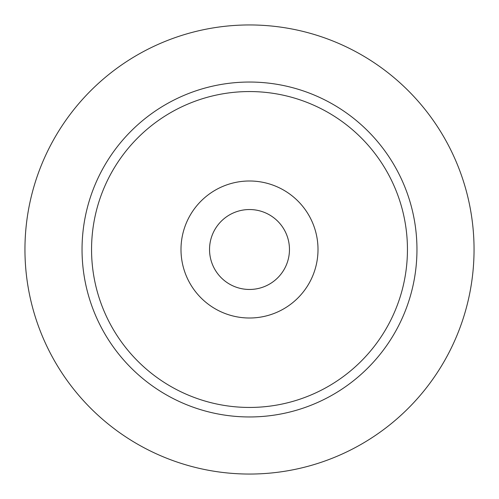 <?xml version="1.0" encoding="UTF-8"?>
<svg xmlns="http://www.w3.org/2000/svg" width="499" height="499" viewBox="0 0 499 499"><rect width="100%" height="100%" fill="white"/><g stroke="black" fill="none" stroke-linecap="round" stroke-linejoin="round"><path stroke-width="0.75" d="M289.464 249.5A39.964 39.964 0 0 0 249.5 209.536A39.964 39.964 0 0 0 209.536 249.5A39.964 39.964 0 0 0 249.5 289.464A39.964 39.964 0 0 0 289.464 249.5M318.006 249.5A68.506 68.506 0 0 0 249.5 180.994A68.506 68.506 0 0 0 180.994 249.5A68.506 68.506 0 0 0 249.5 318.006A68.506 68.506 0 0 0 318.006 249.5M416.958 249.5A167.458 167.458 0 0 1 249.5 416.958A167.458 167.458 0 0 1 82.042 249.5A167.458 167.458 0 0 1 249.5 82.042A167.458 167.458 0 0 1 416.958 249.5M24.95 249.5A224.55 224.55 0 0 0 249.5 474.05A224.55 224.55 0 0 0 474.05 249.5A224.55 224.55 0 0 0 249.5 24.95A224.55 224.55 0 0 0 24.95 249.5M407.446 249.5A157.946 157.946 0 0 0 249.5 91.554A157.946 157.946 0 0 0 91.554 249.5A157.946 157.946 0 0 0 249.5 407.446A157.946 157.946 0 0 0 407.446 249.5"/></g></svg>
